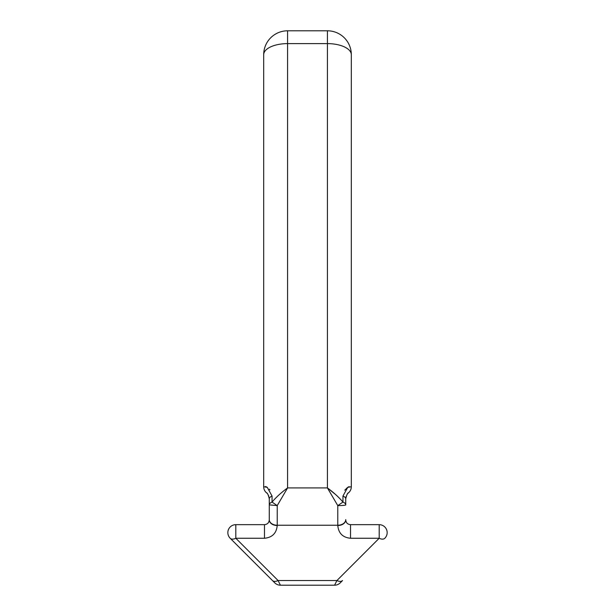 <?xml version="1.0" encoding="UTF-8"?>
<svg xmlns="http://www.w3.org/2000/svg" width="616" height="616" viewBox="0 0 616 616"><rect width="100%" height="100%" fill="white"/><g stroke="black" fill="none" stroke-linecap="round" stroke-linejoin="round"><path stroke-width="0.92" d="M351.312 486.748L347.74 487.341L342.95 496.049L342.95 502.071L337.776 505.605L327.419 487.926C333.672 492.484 338.846 497.204 342.95 502.071A7.962 3.696 0 0 1 345.738 504.881L345.738 498.852C346.669 494.887 347.593 492.869 348.525 492.8A7.962 7.962 0 0 0 351.312 486.748L351.312 54.693A23.893 23.893 0 0 0 327.419 30.8L287.587 30.8L327.419 30.8L327.419 487.926L287.587 487.926L277.231 505.605L277.231 525.232L337.776 525.232A7.962 5.629 -0 0 0 345.738 519.596L345.738 519.881A7.962 5.629 -0 0 1 337.776 525.517C338.531 533.256 342.773 537.506 350.519 538.261L379.194 538.261L379.194 524.663L350.519 524.663C347.616 524.378 346.023 522.784 345.738 519.881M269.269 504.881L269.269 519.596L269.269 504.881L277.231 505.605L272.056 502.071C276.161 497.197 281.343 492.484 287.587 487.926L287.587 43.613A23.893 11.08 180 0 0 263.694 54.693L263.694 486.748L267.259 487.333L272.056 496.049A7.962 3.696 180 0 0 269.269 498.852L269.269 504.881A7.962 3.696 0 0 1 272.056 502.071L272.056 496.049M229.067 536.867A7.962 7.962 0 0 1 235.812 524.663L235.812 538.261A7.962 4.597 135 0 1 230.184 538.261L272.457 580.534L230.184 538.261A7.962 7.962 0 0 1 235.812 524.663L264.487 524.663L264.487 538.261C272.233 537.506 276.476 533.256 277.231 525.517L277.231 525.232A7.962 5.629 0 0 1 269.269 519.596L269.269 519.881A7.962 5.629 0 0 0 277.231 525.517M387.156 532.624A7.962 7.962 0 0 0 379.194 524.663A7.962 7.962 0 0 1 384.823 538.261A7.962 4.597 -135 0 1 379.194 538.261L336.921 580.534A7.962 4.597 45 0 0 342.55 580.534L340.217 582.867A7.962 7.962 0 0 1 334.588 585.2L336.921 580.534L278.085 580.534L280.419 585.2L334.588 585.2M349.118 486.625L347.74 487.341M347.424 487.556L344.767 490.213M335.566 494.517L327.419 487.926M348.071 493.224L347.131 494.355M346.161 496.303L345.738 498.852A7.962 3.696 0 0 0 342.95 496.049M269.931 489.797L269.438 489.196M267.236 487.325L266.335 486.817M265.889 486.625L265.488 486.478M337.776 525.517L337.776 505.605A7.962 0.724 -0 0 0 345.738 504.881M268.822 496.219L267.868 494.34M266.851 493.131L266.482 492.8C267.413 492.869 268.337 494.887 269.269 498.852M263.694 486.748A7.962 7.962 0 0 0 266.482 492.8M264.487 538.261L235.812 538.261L278.085 580.534A7.962 4.597 -45 0 1 272.457 580.534L274.79 582.867A7.962 7.962 0 0 0 280.419 585.2A7.962 7.962 0 0 1 274.79 582.867M269.269 519.881C268.984 522.784 267.39 524.378 264.487 524.663M287.587 30.8A23.893 23.893 0 0 0 263.694 54.693A23.893 23.893 0 0 1 287.587 30.8L287.587 43.613L327.419 43.613A23.893 11.08 180 0 1 351.312 54.693A23.893 23.893 0 0 0 327.419 30.8M350.519 538.261L350.519 524.663"/></g></svg>
